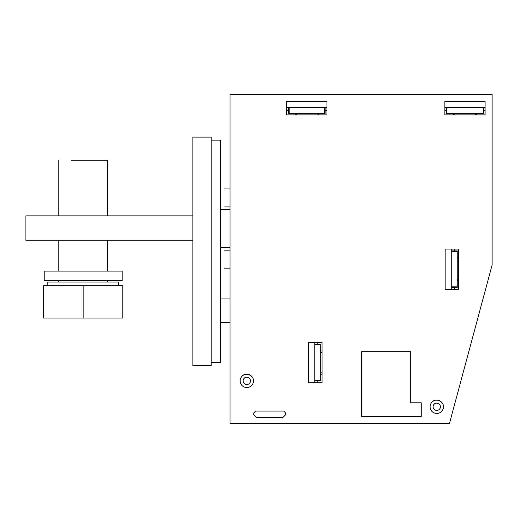 <?xml version="1.0" encoding="UTF-8"?>
<svg xmlns="http://www.w3.org/2000/svg" width="518" height="518" viewBox="0 0 518 518"><rect width="100%" height="100%" fill="white"/><g stroke="black" fill="none" stroke-linecap="round" stroke-linejoin="round"><path stroke-width="0.78" d="M492.1 94.457L492.1 265.093L449.443 423.543L230.05 423.543L230.05 94.457L492.1 94.457M285.509 412.878L283.683 411.046L255.646 411.046L253.82 412.878L253.82 414.86L256.41 417.45L282.919 417.45L285.509 414.86L285.509 412.878M410.437 351.754L361.687 351.754L361.687 416.53L421.225 416.53L421.225 402.823L410.437 402.823L410.437 351.754M322.073 342.489L322.073 382.711L308.67 382.711L308.67 342.489L308.67 382.711L314.763 382.711L314.763 342.489L308.67 342.489L322.073 342.489M485.094 114.873L444.871 114.873L444.871 101.47L485.094 101.47L485.094 114.873M458.585 249.067L458.585 289.29L445.176 289.29L445.176 249.067L445.176 289.29L451.269 289.29L451.269 286.823L457.239 286.823L457.239 250.893L451.269 250.893L451.269 249.067L445.176 249.067L458.585 249.067M326.949 114.873L286.726 114.873L286.726 101.47L326.949 101.47L326.949 114.873M439.944 400.926A6.669 6.669 0 0 0 430.918 403.587A6.669 6.669 0 0 0 433.572 412.632A6.669 6.669 0 0 0 442.618 409.978A6.669 6.669 0 0 0 439.976 400.938M250 375.026A6.669 6.669 0 0 0 240.961 377.687A6.669 6.669 0 0 0 243.615 386.732A6.669 6.669 0 0 0 252.661 384.078A6.669 6.669 0 0 0 250.019 375.038M442.618 409.978C447.099 402.628 434.68 395.843 430.918 403.587M252.661 384.078C257.142 376.728 244.723 369.943 240.961 377.687M320.733 351.023L322.073 351.023L322.073 374.177L320.733 374.177M317.812 380.885L317.812 382.711M317.812 344.315L317.812 342.489M476.56 113.533L476.56 114.873L453.405 114.873L453.405 113.533M446.076 110.612L444.871 110.612M483.883 110.612L485.094 110.612M446.723 107.563L444.871 107.563L444.871 101.47L485.094 101.47L485.094 107.563L446.723 107.563L446.723 113.533L483.883 113.533L483.883 107.563M457.239 257.601L458.585 257.601L458.585 280.756L457.239 280.756M454.318 287.458L454.318 289.29M454.318 250.893L454.318 249.067M318.415 113.533L318.415 114.873L295.26 114.873L295.26 113.533M288.558 110.612L286.726 110.612M325.123 110.612L326.949 110.612M288.558 107.563L286.726 107.563L286.726 101.47L326.949 101.47L326.949 107.563L325.123 107.563L325.123 113.533L288.558 113.533L288.558 107.563L289.193 107.563L289.193 113.533M438.506 403.567A3.658 3.658 0 0 0 433.56 405.031A3.658 3.658 0 0 0 435.01 409.991A3.658 3.658 0 0 0 439.976 408.534A3.658 3.658 0 0 0 438.532 403.58M248.556 377.667A3.658 3.658 0 0 0 243.602 379.131A3.658 3.658 0 0 0 245.059 384.091A3.658 3.658 0 0 0 250.019 382.634A3.658 3.658 0 0 0 248.575 377.68M433.56 405.031C435.619 400.783 442.43 404.506 439.976 408.534M243.602 379.131C245.668 374.883 252.48 378.606 250.019 382.634M224.566 250.162C224.566 273.841 224.566 273.841 224.566 250.162L230.05 250.162M224.566 206.896C224.566 183.217 224.566 183.217 224.566 206.896L230.05 206.896M192.877 240.261L25.9 240.261L25.9 215.883L192.877 215.883M320.733 352.37L322.073 352.37M320.733 372.83L322.073 372.83M475.207 113.533L475.207 114.873M454.752 113.533L454.752 114.873M457.239 258.948L458.585 258.948M457.239 279.403L458.585 279.403M317.068 113.533L317.068 114.873M296.613 113.533L296.613 114.873M314.763 344.315L320.733 344.315L320.733 380.885L314.763 380.885M446.076 107.563L446.076 113.533L446.723 113.533M451.269 250.893L451.269 286.823M451.269 287.458L457.239 287.458L457.239 286.823M325.123 107.563L289.193 107.563M314.763 380.244L320.733 380.244M314.763 344.956L320.733 344.956M483.236 107.563L483.236 113.533M451.269 251.528L457.239 251.528M324.488 107.563L324.488 113.533M192.877 365.65L211.163 365.65L211.163 137.115L192.877 137.115L192.877 365.65M220.305 209.635L230.05 209.635M220.305 247.423L230.05 247.423M47.747 285.722L47.747 282.07L118.622 282.07L118.622 285.722M83.184 285.722L43.57 285.722L43.57 318.02L83.184 318.02L83.184 285.722L122.798 285.722L122.798 318.02L83.184 318.02M122.19 280.685L44.185 280.685L44.185 271.115L122.19 271.115L122.19 280.685M107.563 215.883L107.563 160.185L71.497 160.185M211.163 362.6L220.305 362.6L220.305 140.164L211.163 140.164M224.566 268.136L230.05 268.136M224.566 188.921L230.05 188.921M220.305 322.682L230.05 322.682M220.305 298.918L230.05 298.918M107.563 280.685L107.563 282.07M58.806 280.685L58.806 282.07M107.563 240.261L107.563 271.115M58.806 160.185L58.806 215.883M58.806 240.261L58.806 271.115"/></g></svg>
